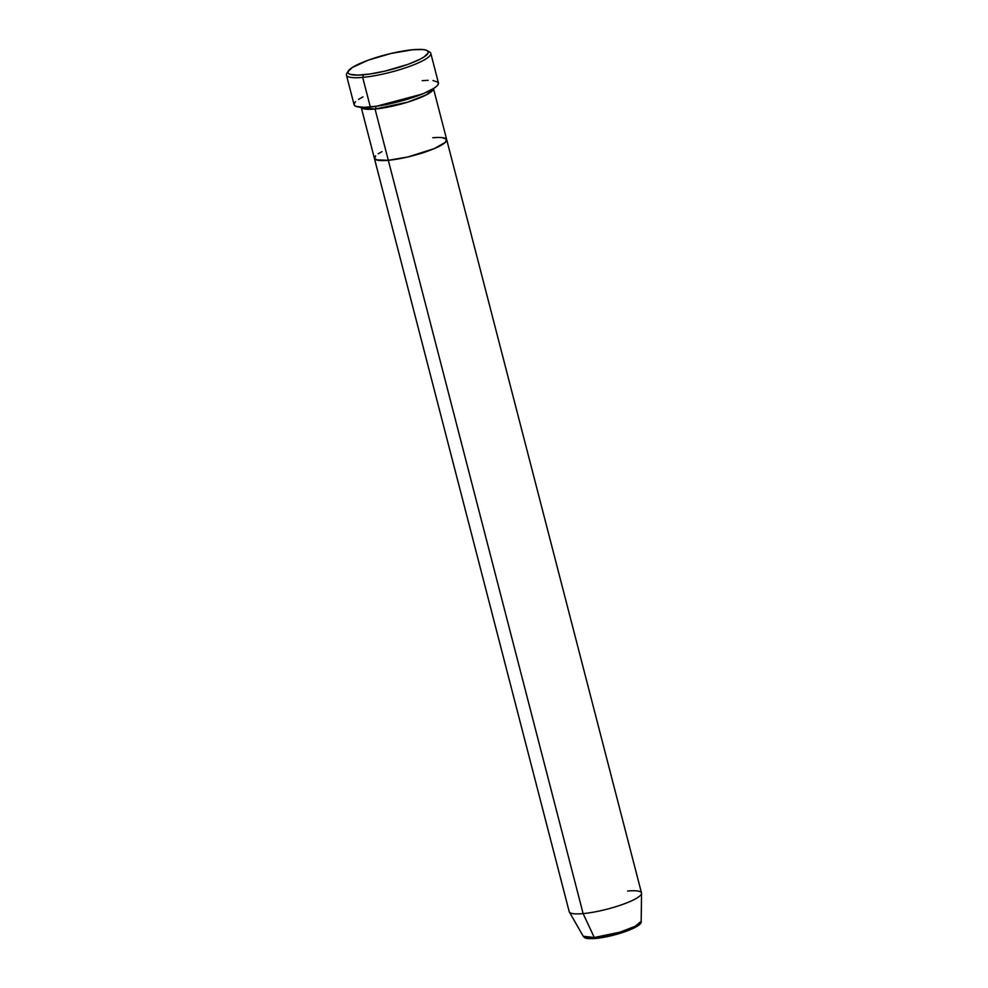 <?xml version="1.0" encoding="UTF-8"?>
<svg xmlns="http://www.w3.org/2000/svg" width="988" height="988" viewBox="0 0 988 988"><rect width="100%" height="100%" fill="white"/><g stroke="black" fill="none" stroke-linecap="round" stroke-linejoin="round"><path stroke-width="1.48" d="M346.442 75.137L354.099 104.716A43.558 8.237 -14.5 0 0 370.327 106.976L362.682 77.385A43.558 8.237 -14.5 0 0 411.613 65.64A43.558 8.237 -14.5 0 0 429.607 51.994L427.137 50.61A41.484 7.842 165.5 0 1 410.008 63.603A41.484 7.842 165.5 0 1 363.411 74.792L362.682 77.385L370.327 106.976A43.558 8.237 -14.5 0 0 415.726 96.515A43.558 8.237 -14.5 0 0 438.437 82.906L430.793 53.327A43.558 8.237 165.5 0 1 408.081 66.937A43.558 8.237 165.5 0 1 362.682 77.385A43.558 8.237 165.5 0 1 346.442 75.137A43.558 8.237 165.5 0 1 347.899 72.112M348.319 70.988L346.837 73.396A43.558 8.237 -14.5 0 0 362.682 77.385L363.411 74.792A41.484 7.842 165.5 0 1 348.319 70.988A41.484 7.842 165.5 0 1 412.811 49.733L391.013 53.463L368.24 60.169L352.173 67.567L347.998 71.655L348.208 73.186L349.937 74.298L357.693 75.125L370.068 73.977L385.197 71.062L407.97 64.356L419.838 59.342L424.05 56.946L428.212 52.87L428.014 51.339L426.273 50.215L423.074 49.561L412.811 49.733A41.484 7.842 165.5 0 1 427.137 50.61M375.761 106.346A2.075 1.334 -95.3 0 1 375.786 106.432L373.859 106.593L375.786 106.432A2.075 1.334 -95.3 0 1 375.057 109.038L361.2 107.272A37.334 7.064 165.5 0 0 375.057 109.038L388.321 160.303A37.334 7.064 -14.5 0 0 427.236 151.337A37.334 7.064 -14.5 0 0 446.7 139.679A37.334 7.064 165.5 0 1 427.236 151.337A37.334 7.064 165.5 0 1 388.321 160.303L379.083 160.451L374.637 158.858L375.662 155.771L374.452 157.475L374.637 158.858L376.193 159.871L388.321 160.303L375.057 109.038A2.075 1.334 84.7 0 0 375.786 106.432L422.061 94.119L375.786 106.432A2.075 1.334 84.7 0 0 375.761 106.346M433.473 88.574A37.334 7.064 165.5 0 1 413.577 100.208A37.334 7.064 165.5 0 1 375.057 109.038L407.538 102.196L426.618 94.725L433.473 88.574M428.051 51.388A43.558 8.237 165.5 0 1 430.793 53.327M432.781 137.752L437.919 137.456L432.781 137.752A37.334 7.064 165.5 0 1 446.7 139.679L641.508 892.979A37.334 7.064 -14.5 0 1 622.045 904.638A37.334 7.064 -14.5 0 1 583.13 913.604L594.282 937.526A2.075 1.334 84.7 0 0 595.517 938.477A2.075 1.334 84.7 0 0 595.85 938.378A27.96 5.286 -14.5 0 0 623.564 932.166A27.96 5.286 -14.5 0 0 639.545 923.582L638.631 924.879M442.019 137.604L446.465 139.197L445.44 142.284L434.214 148.645L407.933 156.944L388.321 160.303L583.13 913.604L388.321 160.303A37.334 7.064 165.5 0 1 374.403 158.376A37.334 7.064 -14.5 0 0 388.321 160.303L407.933 156.944L434.214 148.645L445.44 142.284L446.465 139.197L442.019 137.604M378.206 153.807L381.986 151.658L378.206 153.807M422.209 80.658L428.212 80.312M432.979 80.485L438.166 82.337L438.376 83.955L436.98 85.944L434.004 88.241L423.889 93.366L401.486 100.949L377.33 106.124L364.325 107.322L356.186 106.457L354.371 105.284L354.161 103.678L355.557 101.678M358.533 99.393L362.954 96.886M627.59 891.04A37.334 7.064 165.5 0 1 641.558 893.337L641.175 921.261L635.272 926.238L619.97 932.141L594.282 937.526A29.973 5.669 -14.5 0 0 624.848 930.56A29.973 5.669 -14.5 0 0 641.175 921.261C643.287 926.793 613.844 936.822 595.529 938.477A2.075 1.334 -95.3 0 1 594.282 937.526L583.13 913.604A37.334 7.064 165.5 0 1 569.36 912.01L583.229 936.241A29.973 5.669 -14.5 0 0 594.282 937.526L583.229 936.241C584.76 937.637 584.081 939.143 595.529 938.477A2.075 1.334 -95.3 0 0 595.85 938.378L600.346 937.834M641.558 893.337A37.334 7.064 165.5 0 1 621.217 904.934A37.334 7.064 165.5 0 1 583.13 913.604A37.334 7.064 -14.5 0 1 569.212 911.677L361.139 107.099M605.311 936.982L625.886 931.338M630.233 929.646L636.729 926.349M586.773 938.044L588.934 938.489M433.436 88.414L446.7 139.679"/></g></svg>
